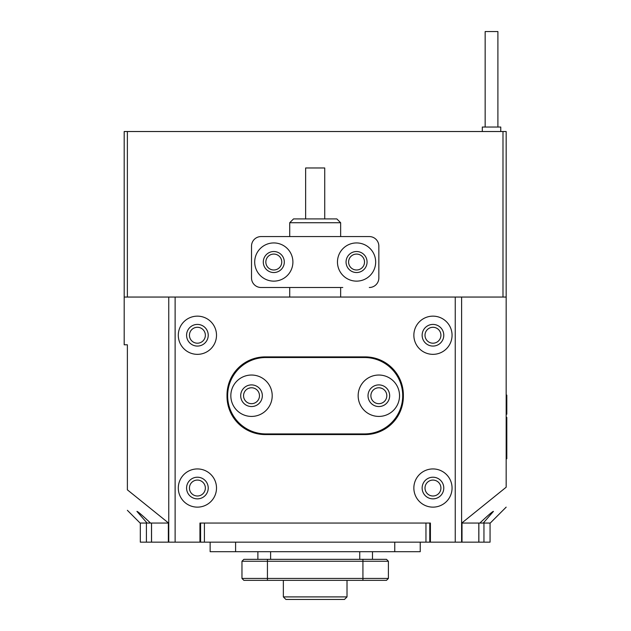 <?xml version="1.0" encoding="UTF-8"?>
<svg xmlns="http://www.w3.org/2000/svg" width="631" height="631" viewBox="0 0 631 631"><rect width="100%" height="100%" fill="white"/><g stroke="black" fill="none" stroke-linecap="round" stroke-linejoin="round"><path stroke-width="0.95" d="M364.521 262.031A7.958 7.958 0 0 0 356.562 254.072A7.958 7.958 0 0 0 348.604 262.031A7.958 7.958 0 0 0 356.562 269.989A7.958 7.958 0 0 0 364.521 262.031M281.757 262.031A7.958 7.958 0 0 0 273.799 254.072A7.958 7.958 0 0 0 265.84 262.031A7.958 7.958 0 0 0 273.799 269.989A7.958 7.958 0 0 0 281.757 262.031M205.359 488.039A7.958 7.958 0 0 0 197.4 480.081A7.958 7.958 0 0 0 189.442 488.039A7.958 7.958 0 0 0 197.4 495.998A7.958 7.958 0 0 0 205.359 488.039M205.359 335.242A7.958 7.958 0 0 0 197.4 327.284A7.958 7.958 0 0 0 189.442 335.242A7.958 7.958 0 0 0 197.4 343.201A7.958 7.958 0 0 0 205.359 335.242M440.919 335.242A7.958 7.958 0 0 0 432.961 327.284A7.958 7.958 0 0 0 425.002 335.242A7.958 7.958 0 0 0 432.961 343.201A7.958 7.958 0 0 0 440.919 335.242M440.919 488.039A7.958 7.958 0 0 0 432.961 480.081A7.958 7.958 0 0 0 425.002 488.039A7.958 7.958 0 0 0 432.961 495.998A7.958 7.958 0 0 0 440.919 488.039M506.172 507.135L490.255 523.052L483.283 523.052L493.442 511.394C492.582 511.425 488.055 515.314 479.852 523.052L461.608 523.052L461.608 297.051L461.608 542.155L151.543 542.155L151.543 523.052L151.558 542.155L140.311 542.155L140.311 523.052M483.283 523.052L479.852 523.052M150.509 523.052L147.078 523.052L136.927 511.394C137.779 511.418 142.306 515.306 150.509 523.052L168.595 523.052L127.375 489.837C127.375 517.136 127.375 517.136 127.375 489.837L127.375 344.794L124.189 344.794L124.189 131.524L127.375 131.524L127.375 297.051M199.948 542.155L199.948 523.052L430.413 523.052L429.774 523.052L430.413 523.052L430.413 542.155M127.375 510.321L140.106 523.052L147.078 523.052M502.986 297.051L502.986 131.524L506.172 131.524L506.172 297.051L175.118 297.051L175.118 542.155M461.766 523.052L506.172 487.211C506.172 513.76 506.172 513.76 506.172 487.211L506.172 297.051M168.753 542.155L168.753 297.051L124.189 297.051M502.986 131.524L127.375 131.524M250.207 387.876L248.385 388.412M381.976 388.412L380.162 387.876M337.467 262.031A19.096 19.096 0 0 0 356.562 281.134A19.096 19.096 0 0 0 375.666 262.031A19.096 19.096 0 0 0 356.562 242.935A19.096 19.096 0 0 0 337.467 262.031M346.056 262.031A10.506 10.506 0 0 0 356.562 272.537A10.506 10.506 0 0 0 367.068 262.031A10.506 10.506 0 0 0 356.562 251.524A10.506 10.506 0 0 0 346.056 262.031M254.703 262.031A19.096 19.096 0 0 0 273.799 281.134A19.096 19.096 0 0 0 292.902 262.031A19.096 19.096 0 0 0 273.799 242.935A19.096 19.096 0 0 0 254.703 262.031M263.293 262.031A10.506 10.506 0 0 0 273.799 272.537A10.506 10.506 0 0 0 284.305 262.031A10.506 10.506 0 0 0 273.799 251.524A10.506 10.506 0 0 0 263.293 262.031M378.845 246.114L378.845 277.948L378.845 246.114A9.552 9.552 0 0 0 369.293 236.57L261.068 236.57A9.552 9.552 0 0 0 251.517 246.114L251.517 277.948A9.552 9.552 0 0 0 261.068 287.499L342.783 287.499M342.783 236.57L369.293 236.57M369.293 287.499A9.552 9.552 0 0 0 378.845 277.948M293.533 218.91L336.828 218.91L340.645 222.727L289.716 222.727L293.533 218.91M305.633 218.91L305.633 167.972L324.728 167.972L324.728 218.91M506.172 395.093L506.811 395.093L506.811 414.188L506.172 414.188M506.172 417.375L506.811 417.375L506.811 458.753L506.172 458.753M485.16 127.044L485.16 31.55L497.898 31.55L497.898 127.044M500.762 131.524L500.762 127.044L482.297 127.044L482.297 131.524M490.058 523.052L490.058 542.155L461.608 542.155M425.957 542.155L425.957 523.052L204.405 523.052L204.405 542.155M429.774 523.052L429.774 542.155M200.587 542.155L200.587 523.052M386.803 395.724A7.958 7.958 0 0 0 378.845 387.765A7.958 7.958 0 0 0 370.886 395.724A7.958 7.958 0 0 0 378.845 403.682A7.958 7.958 0 0 0 386.803 395.724M259.475 395.724A7.958 7.958 0 0 0 251.517 387.765A7.958 7.958 0 0 0 243.558 395.724A7.958 7.958 0 0 0 251.517 403.682A7.958 7.958 0 0 0 259.475 395.724M216.504 488.039A19.096 19.096 0 0 0 197.4 468.936A19.096 19.096 0 0 0 178.305 488.039A19.096 19.096 0 0 0 197.4 507.135A19.096 19.096 0 0 0 216.504 488.039M208.23 488.039A10.822 10.822 0 0 0 197.4 477.217A10.822 10.822 0 0 0 186.579 488.039A10.822 10.822 0 0 0 197.4 498.861A10.822 10.822 0 0 0 208.23 488.039M216.504 335.242A19.096 19.096 0 0 0 197.4 316.147A19.096 19.096 0 0 0 178.305 335.242A19.096 19.096 0 0 0 197.4 354.346A19.096 19.096 0 0 0 216.504 335.242M208.23 335.242A10.822 10.822 0 0 0 197.4 324.421A10.822 10.822 0 0 0 186.579 335.242A10.822 10.822 0 0 0 197.4 346.072A10.822 10.822 0 0 0 208.23 335.242M452.056 488.039A19.096 19.096 0 0 0 432.961 468.936A19.096 19.096 0 0 0 413.857 488.039A19.096 19.096 0 0 0 432.961 507.135A19.096 19.096 0 0 0 452.056 488.039M443.782 488.039A10.822 10.822 0 0 0 432.961 477.217A10.822 10.822 0 0 0 422.139 488.039A10.822 10.822 0 0 0 432.961 498.861A10.822 10.822 0 0 0 443.782 488.039M452.056 335.242A19.096 19.096 0 0 0 432.961 316.147A19.096 19.096 0 0 0 413.857 335.242A19.096 19.096 0 0 0 432.961 354.346A19.096 19.096 0 0 0 452.056 335.242M443.782 335.242A10.822 10.822 0 0 0 432.961 324.421A10.822 10.822 0 0 0 422.139 335.242A10.822 10.822 0 0 0 432.961 346.072A10.822 10.822 0 0 0 443.782 335.242M227.01 395.093L227.01 396.363A38.199 38.199 0 0 0 265.209 434.562L365.16 434.562A38.199 38.199 0 0 0 403.359 396.363L403.359 395.093A38.199 38.199 0 0 0 365.16 356.894L265.209 356.894A38.199 38.199 0 0 0 227.01 395.093M168.753 297.051L175.118 297.051M372.479 551.699L372.479 559.342L372.479 551.699M257.882 551.699L257.882 559.342L257.882 551.699M362.928 559.342L386.487 559.342L388.396 561.251L241.965 561.251L243.881 559.342L362.928 559.342L362.928 578.438L388.396 578.438L388.396 561.251L386.487 559.342M243.881 580.354L241.965 578.438L362.928 578.438L362.928 580.354L243.881 580.354L241.965 578.438L241.965 561.251L243.881 559.342M388.396 578.438L386.487 580.354L362.928 580.354M210.139 542.155L210.139 551.699L420.23 551.699L420.23 542.155M272.206 395.724A20.689 20.689 0 0 0 251.517 375.035A20.689 20.689 0 0 0 230.828 395.724A20.689 20.689 0 0 0 251.517 416.421A20.689 20.689 0 0 0 272.206 395.724M262.338 395.724A10.822 10.822 0 0 0 251.517 384.902A10.822 10.822 0 0 0 240.695 395.724A10.822 10.822 0 0 0 251.517 406.545A10.822 10.822 0 0 0 262.338 395.724M399.533 395.724A20.689 20.689 0 0 0 378.845 375.035A20.689 20.689 0 0 0 358.156 395.724A20.689 20.689 0 0 0 378.845 416.421A20.689 20.689 0 0 0 399.533 395.724M389.666 395.724A10.822 10.822 0 0 0 378.845 384.902A10.822 10.822 0 0 0 368.023 395.724A10.822 10.822 0 0 0 378.845 406.545A10.822 10.822 0 0 0 389.666 395.724M402.72 395.724A38.199 38.199 0 0 0 364.521 357.525L265.84 357.525A38.199 38.199 0 0 0 227.641 395.724A38.199 38.199 0 0 0 265.84 433.923L364.521 433.923A38.199 38.199 0 0 0 402.72 395.724M347.011 596.902L344.471 599.45L285.898 599.45L283.351 596.902L347.011 596.902L347.011 580.354M506.811 404.637L506.172 404.637M506.811 449.201L506.172 449.201M483.953 523.052L483.953 542.155M478.811 542.155L478.811 523.052L478.819 542.155M462.01 523.052L462.01 542.155M168.351 542.155L168.351 523.052M146.416 542.155L146.416 523.052M151.495 523.052L151.495 542.155M478.866 542.155L478.866 523.052M455.243 542.155L455.243 297.051M359.749 551.699L359.749 559.342M270.62 551.699L270.62 559.342M267.434 580.354L267.434 559.342M394.761 551.699L394.761 542.155M235.6 551.699L235.6 542.155M289.716 297.051L289.716 287.499M289.716 236.57L289.716 222.727M340.645 297.051L340.645 287.499M340.645 236.57L340.645 222.727M283.351 596.902L283.351 580.354"/></g></svg>
